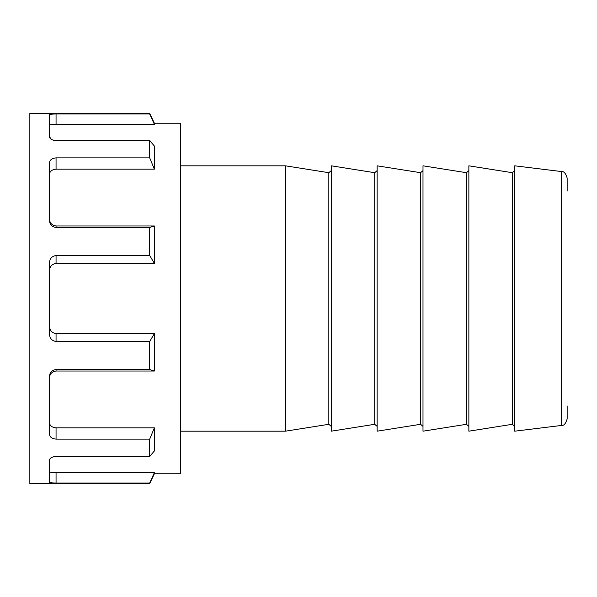 <?xml version="1.0" encoding="UTF-8"?>
<svg xmlns="http://www.w3.org/2000/svg" width="597" height="597" viewBox="0 0 597 597"><rect width="100%" height="100%" fill="white"/><g stroke="black" fill="none" stroke-linecap="round" stroke-linejoin="round"><path stroke-width="0.9" d="M49.506 471.623C49.618 472.264 51.805 472.615 56.058 472.675L56.058 483.018L149.698 483.018L149.698 483.607L29.85 483.607L29.85 113.393L149.698 113.393L149.698 113.982L56.058 113.982L56.058 124.325C51.812 124.377 49.626 124.728 49.506 125.377M149.698 341.499L154.362 333.626L154.362 371.021L149.698 369.543L149.698 341.499L56.058 341.499C51.849 340.82 49.663 338.32 49.506 334.014L49.506 262.986C49.648 258.695 51.835 256.195 56.058 255.501L56.058 263.374C51.812 264.113 49.626 266.68 49.506 271.068M49.506 218.935C49.618 222.92 51.805 225.27 56.058 225.979L56.058 227.457L149.698 227.457L149.698 255.501L56.058 255.501M56.058 227.457C51.849 226.793 49.663 224.457 49.506 220.45L49.506 162.988C49.648 160.033 51.835 158.332 56.058 157.884L56.058 169.145C51.812 169.638 49.626 171.436 49.506 174.555M53.402 140.22L149.698 140.556L149.698 157.884L56.058 157.884M56.058 140.556C51.849 140.161 49.663 138.877 49.506 136.698L49.506 114.751C49.648 114.266 51.835 114.012 56.058 113.982M53.357 114.034L51.305 114.184M49.506 136.698L51.238 139.295M149.698 483.018L154.362 472.675L154.362 473.779L180.555 473.779L180.555 123.221L154.362 123.221L154.362 124.325L56.058 124.325M52.043 264.964L53.305 264.075M149.698 140.556L154.362 146.041L154.362 169.145L56.058 169.145M149.698 227.457L154.362 225.979L56.058 225.979M154.362 225.979L154.362 263.374L56.058 263.374M49.506 325.932C49.618 330.313 51.805 332.88 56.058 333.626L56.058 341.499M154.362 333.626L56.058 333.626M154.362 371.021L56.058 371.021C51.812 371.722 49.626 374.073 49.506 378.065M49.506 422.445C49.618 425.557 51.805 427.355 56.058 427.855L56.058 439.116C51.849 438.676 49.663 436.974 49.506 434.012L49.506 376.55C49.648 372.558 51.835 370.222 56.058 369.543L56.058 371.021M154.362 427.855L154.362 450.959L149.698 456.444L149.698 439.116L154.362 427.855L56.058 427.855M154.362 472.675L56.058 472.675M55.081 472.66L53.364 472.593M53.267 472.585L51.275 472.376M56.058 483.018C51.849 482.995 49.663 482.734 49.506 482.249L49.506 460.302C49.648 458.13 51.835 456.847 56.058 456.444L149.698 456.444M49.566 375.603L49.506 376.55M49.506 434.012L49.708 435.295M53.364 456.795L51.29 457.675M49.947 458.929L49.506 460.302M49.506 482.249L49.939 482.563M149.698 439.116L56.058 439.116M149.698 369.543L56.058 369.543M154.362 124.325L149.698 113.982M154.362 263.374L149.698 255.501M154.362 169.145L149.698 157.884M331.26 170.623L328.835 172.697L328.835 424.303L285.396 431.183L285.396 165.817L180.555 165.817M374.707 172.697L374.707 424.303L331.26 431.183L331.26 165.817L374.707 172.697L377.132 170.623M420.572 172.697L420.572 424.303L377.132 431.183L377.132 165.817L420.572 172.697L422.997 170.623M466.436 172.697L466.436 424.303L422.997 431.183L422.997 165.817L466.436 172.697L468.861 170.623M512.308 172.697L512.308 424.303L468.861 431.183L468.861 165.817L512.308 172.697L514.733 170.623M561.396 171.54L561.396 425.46L514.733 431.183L514.733 165.817L561.396 171.54C563.829 171.152 565.747 173.324 567.15 178.048L567.15 191.04M567.15 405.96L567.15 418.952C565.747 423.676 563.829 425.848 561.396 425.46M154.362 123.221L149.698 113.393M154.362 473.779L149.698 483.607M512.308 424.303L514.733 426.377M466.436 424.303L468.861 426.377M420.572 424.303L422.997 426.377M374.707 424.303L377.132 426.377M328.835 424.303L331.26 426.377M328.835 172.697L285.396 165.817M285.396 431.183L180.555 431.183"/></g></svg>
